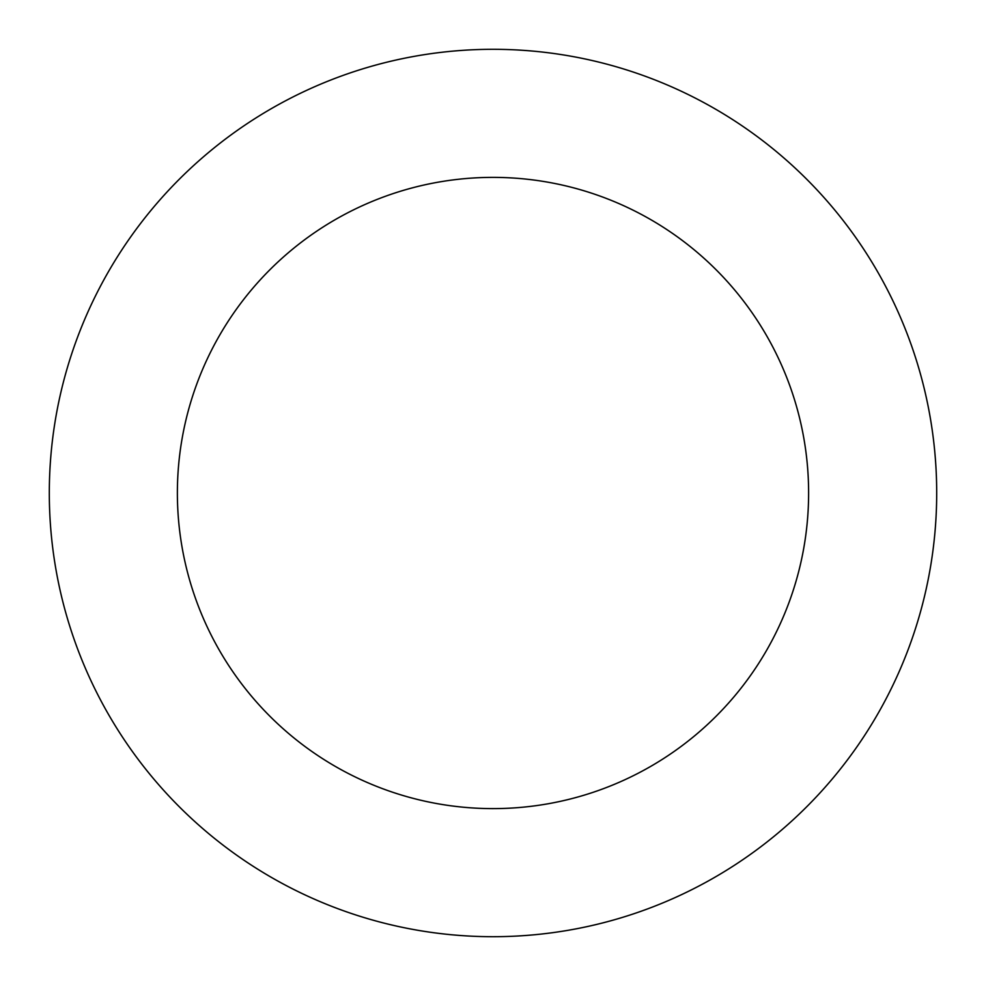 <?xml version="1.0" encoding="UTF-8"?>
<svg xmlns="http://www.w3.org/2000/svg" width="986" height="986" viewBox="0 0 986 986"><rect width="100%" height="100%" fill="white"/><g stroke="black" fill="none" stroke-linecap="round" stroke-linejoin="round"><path stroke-width="1.48" d="M55.857 568.971A443.7 443.7 0 0 0 777.362 833.601A443.7 443.7 0 0 0 645.781 76.44A443.7 443.7 0 0 0 55.857 568.971M182.04 547.033A315.619 315.619 0 0 0 695.278 735.273A315.619 315.619 0 0 0 601.682 196.682A315.619 315.619 0 0 0 182.04 547.033"/></g></svg>
